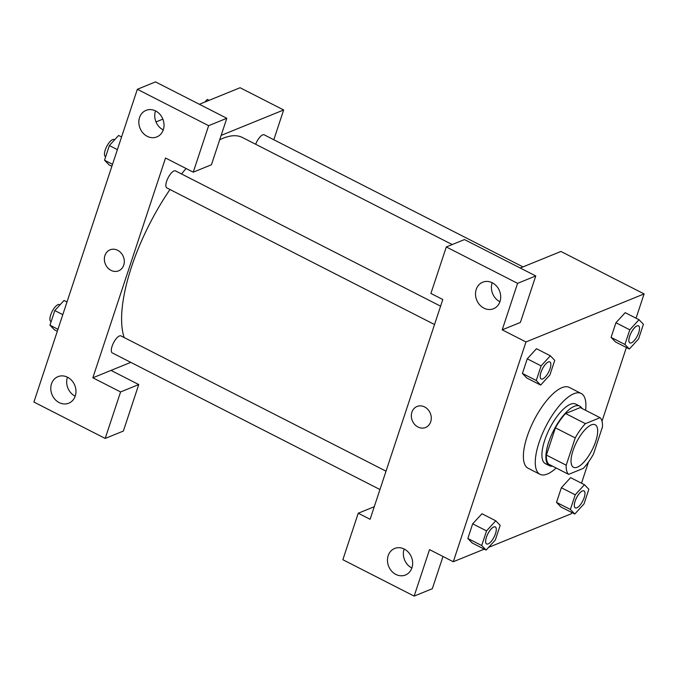<?xml version="1.0" encoding="UTF-8"?>
<svg xmlns="http://www.w3.org/2000/svg" width="678" height="678" viewBox="0 0 678 678"><rect width="100%" height="100%" fill="white"/><g stroke="black" fill="none" stroke-linecap="round" stroke-linejoin="round"><path stroke-width="1.02" d="M577.359 467.15A23.874 8.704 -63 0 1 573.495 467.286A23.874 8.704 -63 0 1 576.597 442.064A23.874 8.704 -63 0 1 595.199 424.75A23.874 8.704 -63 0 1 594.089 445.683A23.874 8.704 -63 0 1 577.359 467.15M593.47 454.107L602.479 426.843A32.527 11.857 -63 0 0 600.055 417.682L585.402 423.64A32.527 11.857 -63 0 0 575.224 437.929L566.206 465.193A32.527 11.857 -63 0 0 568.63 474.363L583.283 468.396A32.527 11.857 -63 0 0 593.47 454.107M575.224 437.929L555.418 427.826L546.4 455.091L566.206 465.193M546.4 455.091A32.527 11.857 -63 0 0 548.824 464.252L568.63 474.363M555.418 427.826A32.527 11.857 -63 0 1 565.605 413.538L585.402 423.64M600.055 417.682L580.258 407.571L565.605 413.538M581.953 408.436A33.425 12.179 117 0 0 579.732 406.139A33.425 12.179 117 0 0 548.638 442.378A33.425 12.179 117 0 0 549.35 465.684A33.425 12.179 117 0 0 552.511 466.133M549.35 465.684L545.383 463.667A33.425 12.179 -63 0 1 544.68 440.361A33.425 12.179 -63 0 1 575.775 404.113L579.732 406.139M556.172 467.998A45.367 16.535 -63 0 1 547.299 474.041A45.367 16.535 -63 0 1 539.959 474.295A45.367 16.535 -63 0 1 545.858 426.377A45.367 16.535 -63 0 1 581.199 393.486A45.367 16.535 -63 0 1 585.614 410.309M539.959 474.295L528.077 468.235A45.367 16.535 -63 0 1 533.976 420.309A45.367 16.535 -63 0 1 569.317 387.418L581.199 393.486M481.973 513.755L472.676 523.814L467.837 538.459L472.219 543.027M584.461 484.728L570.596 477.651L561.359 487.745L556.519 502.381L560.901 506.949L574.775 514.009L584.012 503.915L588.851 489.279L584.461 484.728L575.224 494.821L570.384 509.458L574.775 514.009M536.484 348.721L527.247 358.815L522.407 373.451L527.247 358.815L536.484 348.704L550.35 355.797L541.112 365.891L536.264 380.528L540.663 385.079L549.9 374.985L554.74 360.34L550.35 355.797M636.066 318.211L644.1 293.913L525.975 341.958L453.294 561.74L484.262 549.146M488.541 547.4L571.418 513.695L571.808 512.5M581.495 483.211L588.521 461.981M602.013 421.182L626.379 347.492M625.218 312.677L615.929 322.745L611.09 337.381L615.471 341.949M453.294 561.74L429.53 549.612L414.156 596.106L342.856 559.714L358.23 513.229L370.112 519.289L442.802 299.515L430.911 293.447L446.294 246.953L464.464 239.563L535.764 275.946L520.382 322.44L502.212 329.83L525.975 341.958M520.221 268.022L560.918 251.462L644.1 293.913M492.203 282.734A14.323 12.289 -112.1 0 0 499.822 301.685A14.323 12.289 -112.1 0 0 499.932 301.735M483.923 308.151A14.323 12.289 -112.1 0 0 493.516 308.736A14.323 12.289 -112.1 0 0 499.5 290.837A14.323 12.289 -112.1 0 0 482.719 282.201A14.323 12.289 -112.1 0 0 475.532 294.693A14.323 12.289 -112.1 0 0 483.923 308.151M535.764 275.946L517.585 283.345L502.212 329.83M446.294 246.953L517.585 283.345M442.988 556.477L432.327 588.707L414.156 596.106M404.139 549.002A14.323 12.289 -112.1 0 0 411.766 567.952A14.323 12.289 -112.1 0 0 411.868 568.003M395.859 574.419A14.323 12.289 -112.1 0 0 405.452 575.012A14.323 12.289 -112.1 0 0 411.444 557.104A14.323 12.289 -112.1 0 0 394.655 548.468A14.323 12.289 -112.1 0 0 387.469 560.969A14.323 12.289 -112.1 0 0 395.859 574.419M374.281 506.703L358.23 513.229M417.038 406.478A11.34 9.729 -112.1 0 0 411.902 412.182A11.34 9.729 67.9 0 1 417.038 406.478A11.34 9.729 67.9 0 1 430.318 413.317A11.34 9.729 67.9 0 1 425.581 427.487A11.34 9.729 67.9 0 1 414.631 424.403A11.34 9.729 67.9 0 1 411.902 412.182A11.34 9.729 -112.1 0 0 414.631 424.403A11.34 9.729 -112.1 0 0 425.581 427.487M124.176 337.551A119.379 43.502 -63 0 1 169.992 189.526M181.526 173.966A119.379 43.502 -63 0 1 186.069 168.491M219.68 139.812A119.379 43.502 -63 0 1 242.512 137.549L452.201 244.555M434.53 324.525L166.856 187.925A9.551 3.483 -63 0 1 168.093 177.831A9.551 3.483 -63 0 1 175.534 170.907L440.598 306.176M379.96 489.524L112.285 352.924A9.551 3.483 -63 0 1 113.523 342.839A9.551 3.483 -63 0 1 120.964 335.915L386.028 471.176M255.665 144.261A9.551 3.483 -63 0 1 264.217 134.837L522.984 266.895M92.844 377.79L165.534 158.016L193.255 172.17L208.638 125.676L137.337 89.293L33.9 402.054L105.2 438.437L120.574 391.943L92.844 377.79L130.778 362.366M273.81 139.736L283.65 109.972L221.147 135.397M110.065 249.818A11.34 9.729 -112.1 0 0 104.378 259.708A11.34 9.729 -112.1 0 0 111.023 270.361A11.34 9.729 67.9 0 1 104.378 259.716A11.34 9.729 67.9 0 1 110.065 249.818A11.34 9.729 67.9 0 1 123.354 256.657A11.34 9.729 67.9 0 1 118.608 270.827A11.34 9.729 67.9 0 1 111.014 270.361A11.34 9.729 -112.1 0 0 118.608 270.827M147.236 136.329A14.323 12.289 67.9 0 1 138.846 122.879A14.323 12.289 67.9 0 1 146.033 110.378A14.323 12.289 67.9 0 1 162.822 119.023A14.323 12.289 67.9 0 1 156.83 136.922A14.323 12.289 67.9 0 1 147.236 136.329M59.181 402.605A14.323 12.289 67.9 0 1 50.791 389.147A14.323 12.289 67.9 0 1 57.977 376.654A14.323 12.289 67.9 0 1 74.758 385.29A14.323 12.289 67.9 0 1 68.775 403.19A14.323 12.289 67.9 0 1 59.181 402.605M155.516 110.921A14.323 12.289 -112.1 0 0 163.144 129.862A14.323 12.289 -112.1 0 0 163.245 129.922M67.461 377.188A14.323 12.289 -112.1 0 0 75.08 396.13A14.323 12.289 -112.1 0 0 75.19 396.189M111.023 370.4L138.744 384.553L123.371 431.047L105.2 438.437M138.744 384.553L120.574 391.943M193.255 172.17L211.434 164.771L226.808 118.286L155.508 81.894L137.337 89.293M226.808 118.286L208.638 125.676M283.65 109.972L240.08 87.733L199.383 104.285M162.873 119.142L155.999 121.938M209.121 100.327L207.282 99.395L204.832 102.073M66.995 301.981L64.029 300.464L54.799 310.558L49.952 325.203L54.35 329.754L57.308 331.262M54.799 310.558L62.808 314.651M49.952 325.203L57.961 329.288M51.113 321.711L50.884 321.592A9.551 3.483 -63 0 1 52.13 311.507A9.551 3.483 -63 0 1 59.571 304.583L60.045 304.82M121.565 136.981L118.599 135.464L109.361 145.558L104.522 160.203L108.921 164.746L111.878 166.263M109.361 145.558L117.379 149.643M104.522 160.203L112.531 164.288M105.675 156.703L105.454 156.593A9.551 3.483 -63 0 1 106.7 146.499A9.551 3.483 -63 0 1 114.141 139.575L114.616 139.821M575.308 507.89L575.275 507.873A9.551 3.483 -63 0 1 575.275 507.873A9.551 3.483 -63 0 1 576.52 497.788A9.551 3.483 -63 0 1 583.961 490.864A9.551 3.483 -63 0 1 583.97 490.872A9.551 3.483 -63 0 1 583.546 499.245A9.551 3.483 -63 0 1 576.851 507.839A9.551 3.483 -63 0 1 575.308 507.89A9.551 3.483 -63 0 1 576.546 497.805A9.551 3.483 -63 0 1 583.987 490.88L583.987 490.88M570.384 509.458L556.519 502.381L561.359 487.745L575.224 494.821M556.519 502.381L560.909 506.932M639.032 319.719L629.794 329.813L624.947 344.458L629.345 349.009L638.583 338.915L643.422 324.27L639.032 319.719L625.167 312.651M629.845 342.873L629.879 342.89A9.551 3.483 -63 0 1 629.845 342.873A9.551 3.483 -63 0 1 631.082 332.779A9.551 3.483 -63 0 1 638.523 325.855A9.551 3.483 -63 0 1 638.54 325.864A9.551 3.483 -63 0 1 638.117 334.246A9.551 3.483 -63 0 1 631.421 342.831A9.551 3.483 -63 0 1 629.879 342.89A9.551 3.483 -63 0 1 631.116 332.796A9.551 3.483 -63 0 1 638.557 325.872L638.523 325.855M624.947 344.458L611.09 337.381L615.929 322.745L629.794 329.813M611.09 337.381L615.48 341.932L629.345 349.009M495.779 520.797L486.541 530.891L481.702 545.527L486.092 550.078L495.33 539.985L500.169 525.348L495.779 520.797L481.914 513.721M486.609 543.951A9.551 3.483 -63 0 1 486.592 543.942A9.551 3.483 -63 0 1 487.838 533.857A9.551 3.483 -63 0 1 495.279 526.933A9.551 3.483 -63 0 1 495.287 526.942L495.304 526.95A9.551 3.483 -63 0 1 494.864 535.323A9.551 3.483 -63 0 1 488.168 543.909A9.551 3.483 -63 0 1 486.626 543.959A9.551 3.483 -63 0 1 487.863 533.874A9.551 3.483 -63 0 1 495.304 526.95M481.702 545.527L467.837 538.459L472.676 523.814L486.541 530.891M467.837 538.459L472.227 543.002L486.092 550.078M541.197 378.96L541.163 378.943A9.551 3.483 -63 0 1 541.163 378.943A9.551 3.483 -63 0 1 542.4 368.857A9.551 3.483 -63 0 1 549.85 361.933A9.551 3.483 -63 0 1 549.858 361.933A9.551 3.483 -63 0 1 549.434 370.315A9.551 3.483 -63 0 1 542.739 378.909A9.551 3.483 -63 0 1 541.197 378.96A9.551 3.483 -63 0 1 542.434 368.874A9.551 3.483 -63 0 1 549.875 361.942L549.875 361.942M527.247 358.815L541.112 365.891M540.663 385.079L526.798 378.002L522.407 373.451L536.264 380.528"/></g></svg>
